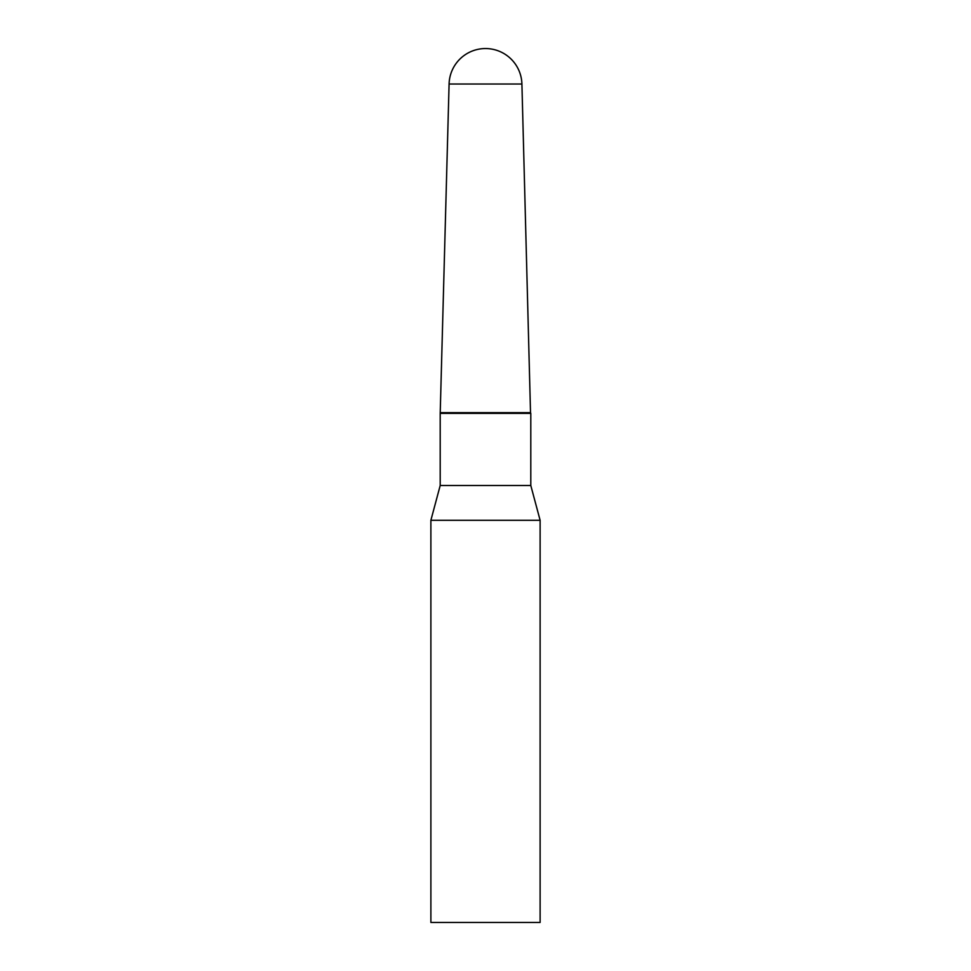 <?xml version="1.0" encoding="UTF-8"?>
<svg xmlns="http://www.w3.org/2000/svg" width="971" height="971" viewBox="0 0 971 971"><rect width="100%" height="100%" fill="white"/><g stroke="black" fill="none" stroke-linecap="round" stroke-linejoin="round"><path stroke-width="1.46" d="M521.913 84.016A36.425 36.425 0 0 0 485.5 48.55A36.425 36.425 0 0 0 449.088 84.016L521.913 84.016L530.518 412.675L440.482 412.675L530.518 412.675L530.797 413.379L440.203 413.379L440.203 485.5L430.881 520.286L430.881 922.45L540.119 922.45L540.119 520.286L430.881 520.286M449.088 84.016L440.203 413.379M530.797 413.379L530.797 485.5L440.203 485.5M530.797 485.5L540.119 520.286"/></g></svg>
